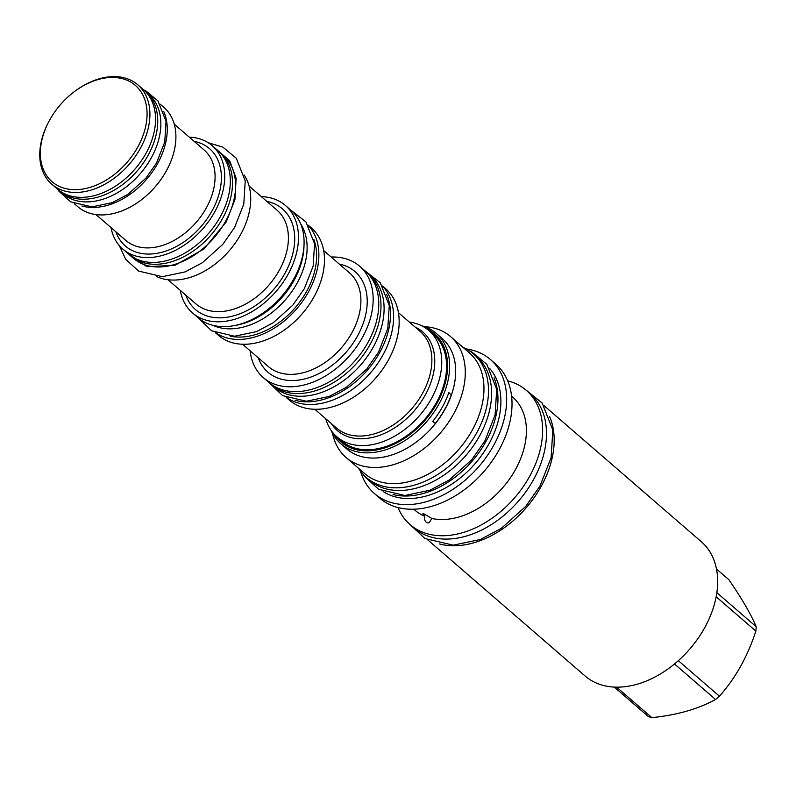 <?xml version="1.0" encoding="UTF-8"?>
<svg xmlns="http://www.w3.org/2000/svg" width="796" height="796" viewBox="0 0 796 796"><rect width="100%" height="100%" fill="white"/><g stroke="black" fill="none" stroke-linecap="round" stroke-linejoin="round"><path stroke-width="1.19" d="M59.67 191.02A65.72 45.491 130.9 0 0 147.927 155.628A65.72 45.491 -49.1 0 0 145.668 91.6L148.772 94.286A65.72 45.491 -49.1 0 1 151.031 158.314A65.72 45.491 130.9 0 1 62.785 193.707L59.67 191.02A65.72 45.491 130.9 0 1 58.605 190.055M145.668 91.6A65.72 45.491 -49.1 0 0 144.554 90.684M49.939 119.569L49.651 120.087A65.72 45.491 -49.1 0 0 51.84 184.244L57.501 189.14A65.72 45.491 -49.1 0 0 69.123 195.567A65.72 45.491 -49.1 0 0 140.743 161.697A65.72 45.491 -49.1 0 0 143.489 89.719L137.827 84.824A65.72 45.491 -49.1 0 0 126.216 78.396A65.72 45.491 -49.1 0 0 74.038 91.898L73.56 92.266A63.67 44.069 -49.1 0 0 49.939 119.569A63.67 44.069 -49.1 0 0 63.322 187.956A63.67 44.069 -49.1 0 0 137.559 147.439A63.67 44.069 -49.1 0 0 124.116 79.182A63.67 44.069 -49.1 0 0 73.56 92.266M51.84 184.244A65.72 45.491 -49.1 0 0 63.461 190.672A65.72 45.491 -49.1 0 0 135.091 156.802A65.72 45.491 -49.1 0 0 137.827 84.824M81.958 206.015A65.72 45.491 130.9 0 0 157.439 163.857A65.72 45.491 -49.1 0 0 163.717 111.49M74.247 203.617L77.829 206.721A65.72 45.491 -49.1 0 0 89.451 213.149A65.72 45.491 -49.1 0 0 161.081 179.289A65.72 45.491 -49.1 0 0 163.827 107.301L160.235 104.206M111.022 227.596A68.347 47.302 -49.1 0 0 122.753 249.039A68.347 47.302 -49.1 0 0 134.832 255.725A68.347 47.302 -49.1 0 0 209.318 220.512A68.347 47.302 -49.1 0 0 212.174 145.658A68.347 47.302 -49.1 0 0 200.085 138.972A68.347 47.302 -49.1 0 0 189.259 137.141M122.753 249.039L128.345 253.884A68.347 47.302 -49.1 0 0 140.434 260.571A68.347 47.302 -49.1 0 0 214.91 225.348A68.347 47.302 -49.1 0 0 217.766 150.504L212.174 145.658M219.945 152.384L223.049 155.071A68.347 47.302 -49.1 0 1 225.397 221.646A68.347 47.302 130.9 0 1 133.629 258.451L130.524 255.765A68.347 47.302 130.9 0 0 222.293 218.96A68.347 47.302 -49.1 0 0 219.945 152.384A68.347 47.302 -49.1 0 0 218.83 151.469M130.524 255.765A68.347 47.302 130.9 0 1 129.459 254.8M156.394 276.481A68.347 47.302 -49.1 0 0 160.832 278.212A68.347 47.302 -49.1 0 0 231.367 248.213A68.347 47.302 -49.1 0 0 244.173 175.001M180.264 290.351A71.023 49.153 -49.1 0 0 192.503 312.918A71.023 49.153 -49.1 0 0 205.06 319.863A71.023 49.153 -49.1 0 0 282.461 283.267A71.023 49.153 -49.1 0 0 285.426 205.487A71.023 49.153 -49.1 0 0 272.869 198.542A71.023 49.153 -49.1 0 0 261.337 196.622M192.503 312.918L198.105 317.753A71.023 49.153 -49.1 0 0 210.661 324.708A71.023 49.153 -49.1 0 0 288.062 288.112A71.023 49.153 -49.1 0 0 291.028 210.323L285.426 205.487M234.273 325.604A68.347 47.302 130.9 0 0 293.794 280.809A68.347 47.302 -49.1 0 0 304.002 244.989M213.039 325.375A68.347 47.302 130.9 0 0 296.908 283.505A68.347 47.302 -49.1 0 0 300.719 224.014M230.183 336.131A68.347 47.302 -49.1 0 0 306.42 291.734A68.347 47.302 -49.1 0 0 313.833 239.427M215.935 332.897A71.023 49.153 -49.1 0 0 225.457 337.504A71.023 49.153 -49.1 0 0 301.246 303.137A71.023 49.153 -49.1 0 0 308.569 225.785M215.288 332.619L218.502 335.395A71.023 49.153 -49.1 0 0 231.059 342.34A71.023 49.153 -49.1 0 0 308.45 305.744A71.023 49.153 -49.1 0 0 311.415 227.964L308.211 225.188M250.103 350.757A73.64 50.974 -49.1 0 0 263.297 377.603A73.64 50.974 -49.1 0 0 362.17 337.952A73.64 50.974 -49.1 0 0 359.643 266.212A73.64 50.974 -49.1 0 0 331.176 257.028M359.643 266.212L365.235 271.058A73.64 50.974 130.9 0 1 367.772 342.797A73.64 50.974 130.9 0 1 268.889 382.448L263.297 377.603M367.454 272.899L370.558 275.585A73.7 51.004 -49.1 0 1 373.095 347.374A73.7 51.004 130.9 0 1 274.142 387.065L271.028 384.368A73.7 51.004 130.9 0 0 369.981 344.688A73.7 51.004 -49.1 0 0 367.454 272.899A73.7 51.004 -49.1 0 0 365.792 271.545M271.028 384.368A73.7 51.004 130.9 0 1 269.456 382.926M295.017 400.239A73.7 51.004 130.9 0 0 379.503 352.917A73.7 51.004 -49.1 0 0 386.607 294.341M286.679 397.632A73.7 51.004 130.9 0 0 382.607 355.603A73.7 51.004 -49.1 0 0 382.836 286.47M382.568 286.043L385.632 288.699A73.64 50.974 130.9 0 1 388.169 360.439A73.64 50.974 130.9 0 1 289.286 400.09L286.222 397.433M336.877 436.805L341.723 441.004A70.277 48.646 -49.1 0 0 354.15 447.879A70.277 48.646 -49.1 0 0 430.745 411.661A70.277 48.646 -49.1 0 0 433.681 334.698L428.825 330.499A70.277 48.646 -49.1 0 1 425.89 407.472A70.277 48.646 -49.1 0 1 349.305 443.68A70.277 48.646 130.9 0 1 336.877 436.805A70.277 48.646 130.9 0 1 325.733 418.736M409.343 322.082A70.277 48.646 130.9 0 1 416.398 323.624A70.277 48.646 -49.1 0 1 428.825 330.499M426.367 328.569A71.471 49.471 130.9 0 1 435.223 406.318A71.471 49.471 130.9 0 1 353.583 448.904A71.471 49.471 130.9 0 1 334.609 434.656M421.661 325.743A72.953 50.496 130.9 0 1 423.333 326.231A72.953 50.496 130.9 0 1 436.238 333.365A72.953 50.496 130.9 0 1 433.193 413.273A72.953 50.496 130.9 0 1 353.683 450.864A72.953 50.496 130.9 0 1 340.778 443.73A72.953 50.496 130.9 0 1 331.136 430.397M340.778 443.73L346.807 448.944A72.953 50.496 130.9 0 0 359.712 456.078A72.953 50.496 -49.1 0 0 439.223 418.487A72.953 50.496 -49.1 0 0 442.268 338.589L436.238 333.365M450.536 394.07L451.322 394.756A72.953 50.496 130.9 0 1 435.273 423.482L432.785 421.333A72.953 50.496 130.9 0 0 448.835 392.607L449.75 393.324M424.706 326.688A79.908 55.302 130.9 0 1 436.477 328.798A79.908 55.302 -49.1 0 1 450.606 336.608A79.908 55.302 -49.1 0 1 447.272 424.119A79.908 55.302 -49.1 0 1 360.19 465.302A79.908 55.302 130.9 0 1 346.061 457.481A79.908 55.302 130.9 0 1 332.509 433.273M346.061 457.481L364.727 473.63A79.908 55.302 130.9 0 0 378.856 481.451A79.908 55.302 -49.1 0 0 465.939 440.278A79.908 55.302 -49.1 0 0 469.272 352.757L450.606 336.608M473.471 353.912L476.585 356.598A81.779 56.606 -49.1 0 1 479.391 436.268A81.779 56.606 130.9 0 1 369.573 480.306L366.468 477.62A81.779 56.606 130.9 0 0 476.287 433.581A81.779 56.606 -49.1 0 0 473.471 353.912A81.779 56.606 -49.1 0 0 463.123 347.434M366.468 477.62A81.779 56.606 130.9 0 1 358.568 468.307M393.105 494.545A81.729 56.566 -49.1 0 0 472.267 460.993A81.729 56.566 -49.1 0 0 494.057 377.831M489.689 368.498A81.729 56.566 -49.1 0 1 480.187 457.342A81.729 56.566 -49.1 0 1 393.393 496.326A81.729 56.566 130.9 0 1 383.244 491.56M466.217 348.927A88.615 61.332 130.9 0 1 474.715 350.827A88.615 61.332 130.9 0 1 490.376 359.493A88.615 61.332 130.9 0 1 486.684 456.546A88.615 61.332 130.9 0 1 390.1 502.216A88.615 61.332 130.9 0 1 374.428 493.54A88.615 61.332 130.9 0 1 360.498 471.152M490.376 359.493L495.729 364.12A88.615 61.332 -49.1 0 1 492.027 461.173A88.615 61.332 -49.1 0 1 395.453 506.833A88.615 61.332 130.9 0 1 379.782 498.167L374.428 493.54M424.527 516.156L422.815 513.748L423.989 513.908L431.89 518.485L429.074 522.843L427.343 522.892C425.154 521.877 424.218 519.629 424.527 516.156A74.724 51.72 130.9 0 1 414.905 510.176L413.811 509.231M507.669 380.826A88.794 61.451 130.9 0 1 510.604 381.662A88.794 61.451 -49.1 0 1 526.305 390.348A88.794 61.451 -49.1 0 1 522.604 487.59A88.794 61.451 -49.1 0 1 425.84 533.34A88.794 61.451 130.9 0 1 410.139 524.654A88.794 61.451 130.9 0 1 398.03 507.579M431.89 518.485A74.724 51.72 -49.1 0 0 511.052 476.784A74.724 51.72 -49.1 0 0 512.674 397.144L511.579 396.199M410.139 524.654L413.99 527.987A88.794 61.451 130.9 0 0 429.691 536.673A88.794 61.451 -49.1 0 0 526.455 490.923A88.794 61.451 -49.1 0 0 530.166 393.682L526.305 390.348M439.402 543.927A88.794 61.451 130.9 0 0 540.922 486.844A88.794 61.451 -49.1 0 0 549.598 416.527M544.146 405.771L701.346 541.738A88.794 61.451 -49.1 0 1 697.634 638.979A88.794 61.451 -49.1 0 1 600.871 684.739A88.794 61.451 130.9 0 1 585.169 676.053L427.979 540.086M716.46 568.971L728.927 579.757C742.021 598.871 751.116 614.522 756.2 626.701A80.754 55.899 130.9 0 1 755.842 631.079C747.713 656.252 735.584 677.963 719.445 696.211A80.754 55.899 130.9 0 1 715.534 699.465C698.321 708.987 677.097 715.047 651.864 717.644A80.754 55.899 130.9 0 1 650.073 717.116A80.754 55.899 130.9 0 1 648.312 716.519L614.293 687.087M716.838 592.662L756.2 626.701M616.621 687.157L651.864 717.644M674.51 663.973L715.534 699.465M678.361 660.68L719.445 696.211M716.151 596.751L755.842 631.079M174.225 124.136L204.094 149.966A59.8 41.392 130.9 0 1 201.597 215.467A59.8 41.392 130.9 0 1 136.424 246.282A59.8 41.392 130.9 0 1 125.858 240.432L95.978 214.592M194.134 141.35A64.357 44.546 130.9 0 1 198.184 142.385A64.357 44.546 130.9 0 1 211.776 211.368A64.357 44.546 130.9 0 1 136.743 252.322A64.357 44.546 130.9 0 1 115.888 231.805M249.078 186.025L277.018 210.184A61.969 42.885 130.9 0 1 274.431 278.043A61.969 42.885 130.9 0 1 206.9 309.972A61.969 42.885 130.9 0 1 195.945 303.913L168.006 279.754M266.839 201.378A66.516 46.039 130.9 0 1 270.72 202.383A66.516 46.039 130.9 0 1 284.769 273.695A66.516 46.039 130.9 0 1 207.209 316.022A66.516 46.039 130.9 0 1 185.766 295.107M323.664 250.531L349.514 272.899A61.969 42.885 130.9 0 1 346.927 340.758A61.969 42.885 130.9 0 1 279.396 372.687A61.969 42.885 130.9 0 1 268.441 366.628L242.591 344.26M339.335 264.093A66.516 46.039 130.9 0 1 343.225 265.088A66.516 46.039 130.9 0 1 357.275 336.4A66.516 46.039 130.9 0 1 279.714 378.727A66.516 46.039 130.9 0 1 258.262 357.822M398.418 312.639L420.139 331.425A63.899 44.228 130.9 0 1 417.472 401.403A63.899 44.228 130.9 0 1 347.832 434.327A63.899 44.228 130.9 0 1 336.539 428.079L314.818 409.293M415.024 326.997A65.232 45.153 130.9 0 1 423.611 397.9A65.232 45.153 130.9 0 1 348.956 436.994A65.232 45.153 130.9 0 1 331.425 423.661M126.912 252.64L146.892 266.67L174.931 265.357L203.846 249.049L226.223 221.915L234.939 199.607L236.133 178.254L229.646 160.692L216.333 149.26M363.135 474.366L364.508 476.436L378.687 489.321L404.856 495.5L429.949 490.227L449.183 480.018L471.73 459.78L484.854 440.994L495.092 414.935L496.704 389.344L486.824 364.339L472.048 352.14L469.779 351.076M408.965 523.599L424.965 538.514L453.213 545.18L480.386 539.479L501.261 528.395L525.728 506.425L539.977 486.028L551.091 457.76L552.832 430.039L542.175 403.035L525.091 389.334M57.73 189.329L58.994 191.259L70.635 201.836L92.008 206.89L112.336 202.632L127.828 194.403L145.947 178.135L156.494 163.041L164.742 142.056L166.036 121.33L157.956 100.903L145.827 90.903L143.718 89.918M197.896 317.574L211.627 330.788L234.591 336.22L256.501 331.624L273.247 322.738L292.838 305.147L304.251 288.819L313.156 266.143L314.559 243.795L305.883 221.845L290.819 210.144M119.31 245.586L125.708 259.347L138.613 271.068L162.364 276.68L185.05 271.924L202.403 262.71L222.721 244.471L234.551 227.547L243.785 204.045L245.238 180.901L236.263 158.195L222.82 147.111L208.263 142.753M268.541 382.14L282.62 395.632L306.37 401.244L329.056 396.478L346.409 387.274L366.727 369.026L378.558 352.101L387.791 328.599L389.244 305.455L380.269 282.759L364.886 270.749"/></g></svg>
